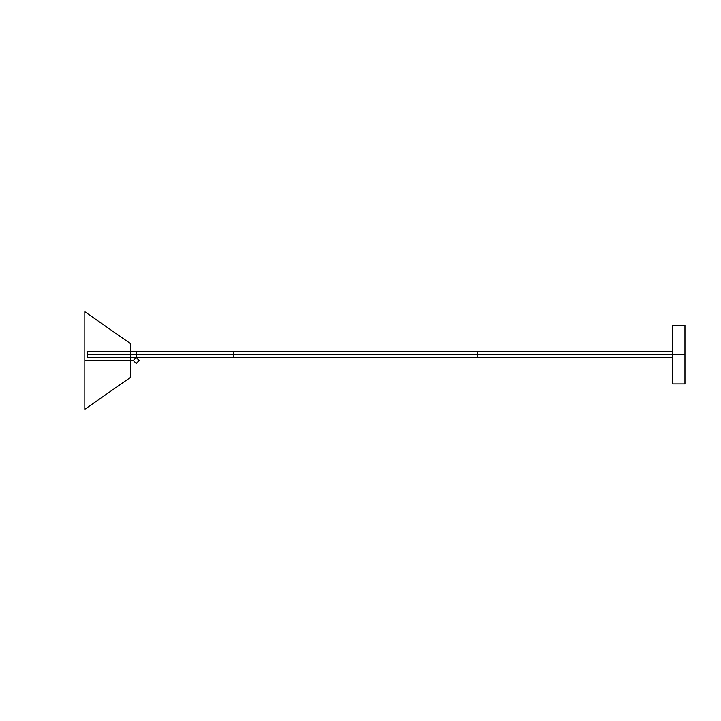 <?xml version="1.0" encoding="UTF-8"?>
<svg xmlns="http://www.w3.org/2000/svg" width="721" height="721" viewBox="0 0 721 721"><rect width="100%" height="100%" fill="white"/><g stroke="black" fill="none" stroke-linecap="round" stroke-linejoin="round"><path stroke-width="1.08" d="M87.457 354.651L87.457 351.722L87.457 357.571L87.457 354.651L136.233 354.651L136.233 351.722L136.233 357.571L136.233 354.651L136.233 357.571L133.313 360.5L136.233 363.429L139.162 360.5L136.233 357.571L136.233 351.722L136.233 354.651L233.784 354.651L233.784 357.571L233.784 351.722L233.784 357.571L233.784 354.651L477.653 354.651L477.653 357.571L477.653 351.722L477.653 357.571L477.653 351.722L477.653 354.651L672.756 354.651L672.756 357.571L672.756 351.722L672.756 383.914L672.756 325.378L672.756 354.651L684.95 354.651L684.95 383.914L684.95 325.378L684.95 354.651M130.609 377.317L130.609 343.683L130.609 377.317L130.609 343.683L130.609 377.317L130.609 343.683L130.609 377.317L130.609 343.683L130.609 377.317L130.609 343.683L130.609 377.317L130.609 343.683L130.609 377.317L130.609 343.683L130.609 377.317L130.609 343.683L130.609 377.317L130.609 343.683L84.826 311.724L84.826 409.276L84.826 311.724L84.826 409.276L84.826 311.724L84.826 409.276L130.609 377.317L84.826 409.276L130.609 377.317L130.609 343.683L84.826 311.724L84.826 409.276L130.609 377.317L130.609 343.683L84.826 311.724L130.609 343.683L130.609 377.317M84.826 360.5L133.601 360.5L84.826 360.5M87.457 357.571L672.756 357.571M87.457 351.722L672.756 351.722M672.756 383.914L684.95 383.914M672.756 325.378L684.95 325.378"/></g></svg>
